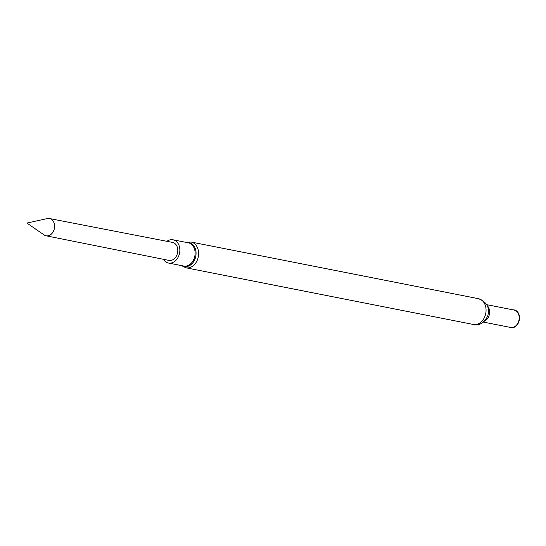 <?xml version="1.0" encoding="UTF-8"?>
<svg xmlns="http://www.w3.org/2000/svg" width="546" height="546" viewBox="0 0 546 546"><rect width="100%" height="100%" fill="white"/><g stroke="black" fill="none" stroke-linecap="round" stroke-linejoin="round"><path stroke-width="0.82" d="M27.361 223.375L44.151 234.964A8.797 6.682 -78.8 0 0 46.103 235.797A8.797 6.682 -78.8 0 0 53.795 230.446A8.797 6.682 -78.8 0 0 49.509 218.543A8.797 6.682 -78.8 0 0 47.379 218.571L27.457 222.925M49.509 218.543L172.488 242.397A9.18 6.975 101.2 0 1 176.972 254.825A9.18 6.975 101.2 0 1 168.939 260.408L46.103 235.797M166.905 241.318A11.841 9.002 101.2 0 1 173.021 239.79A11.841 9.002 101.2 0 1 178.781 255.815A11.841 9.002 101.2 0 1 168.441 263.029A11.841 9.002 101.2 0 1 163.363 259.289M483.353 322.079L510.653 327.457A8.866 6.736 -78.8 0 0 518.393 322.058A8.866 6.736 -78.8 0 0 514.086 310.067L486.786 304.682M509.541 327.238A9.036 6.866 -78.8 0 0 518.7 322.16A9.036 6.866 -78.8 0 0 512.967 309.848M186.8 242.506A12.196 9.268 101.2 0 1 194.963 259.091A12.196 9.268 101.2 0 1 182.214 265.738M478.487 298.696C487.175 302.163 490.199 308.067 487.578 316.407C483.613 323.293 478.89 325.976 473.409 324.474A13.138 9.985 -78.8 0 0 484.875 316.468A13.138 9.985 -78.8 0 0 478.487 298.696L191.045 242.021A13.138 9.985 101.2 0 1 197.434 259.8A13.138 9.985 101.2 0 1 185.961 267.799L181.443 265.588M173.021 239.79L188.281 242.799A11.841 9.002 101.2 0 1 194.042 258.824A11.841 9.002 101.2 0 1 183.702 266.032L168.441 263.029M484.316 321.253A8.866 6.736 -78.8 0 0 488.827 316.23A8.866 6.736 -78.8 0 0 487.36 305.808M473.409 324.474L185.961 267.799M186.029 242.349L191.045 242.021"/></g></svg>
